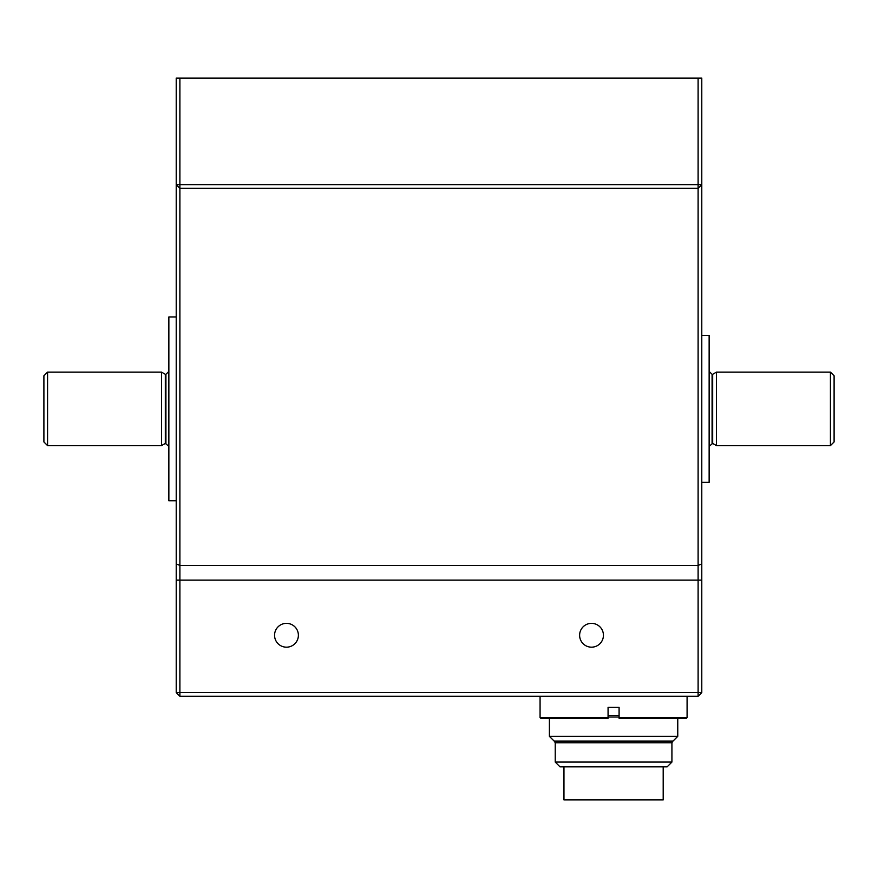 <?xml version="1.0" encoding="UTF-8"?>
<svg xmlns="http://www.w3.org/2000/svg" width="878" height="878" viewBox="0 0 878 878"><rect width="100%" height="100%" fill="white"/><g stroke="black" fill="none" stroke-linecap="round" stroke-linejoin="round"><path stroke-width="1.32" d="M619.089 717.041L608.07 717.041M549.398 736.346L554.172 741.109L672.987 741.109L677.761 736.346L549.398 736.346L549.398 718.325M671.922 762.071L555.236 762.071L560.01 766.845L667.148 766.845L671.922 762.071L671.922 742.766L555.236 742.766L554.281 741.109M619.089 715.383L608.07 715.383M563.961 766.845L563.961 799.924L663.197 799.924L663.197 766.845M540.804 718.325L608.07 718.325L608.07 717.589L540.069 717.589L540.804 718.325M619.089 717.589L619.089 718.325L686.355 718.325L687.09 717.589L619.089 717.589L619.089 707.306L608.07 707.306L608.07 717.589M701.785 563.906L698.109 565.432L698.109 580.139L176.215 580.139L176.215 78.076L698.109 78.076L698.109 184.665L701.785 184.665L701.785 580.139L179.891 580.139L179.891 565.432L698.109 565.432L698.109 188.342L179.891 188.342L179.891 565.432L176.215 563.906M698.109 78.076L701.785 78.076L701.785 184.665L698.109 188.342L698.109 184.665L179.891 184.665L179.891 188.342L176.215 184.665L179.891 184.665L179.891 78.076M701.785 580.139L701.785 692.599L698.109 696.276L179.891 696.276L176.215 692.599L176.215 580.139M298.388 635.266A11.919 11.919 0 0 1 280.51 645.582A11.919 11.919 0 0 1 280.51 624.949A11.919 11.919 0 0 1 298.388 635.266M603.438 635.266A11.919 11.919 0 0 1 585.571 645.582A11.919 11.919 0 0 1 585.571 624.949A11.919 11.919 0 0 1 603.438 635.266M179.891 580.139L179.891 692.599L698.109 692.599L698.109 580.139M698.109 696.276L698.109 692.599L701.785 692.599M176.215 692.599L179.891 692.599L179.891 696.276M47.577 445.618L43.9 441.941L43.9 375.784L47.577 372.107L161.508 372.107L161.508 445.618L47.577 445.618L47.577 372.107M834.1 441.941L834.1 375.784L830.423 372.107L830.423 445.618L834.1 441.941M709.139 446.353L712.673 443.412L712.673 374.313L716.492 372.107L830.423 372.107M165.92 443.412L165.92 374.313L165.327 374.313L165.327 443.412L168.861 446.353M165.327 443.412L161.508 445.618M712.673 443.412L716.492 445.618L830.423 445.618M716.492 445.618L716.492 372.107M701.785 482.373L709.139 482.373L709.139 335.352L701.785 335.352M176.215 500.745L168.861 500.745L168.861 316.98L176.215 316.98M712.08 443.412L712.08 374.313L709.139 371.372M677.761 736.346L677.761 718.325M671.922 742.766L672.877 741.109M555.236 762.071L555.236 742.766M540.069 696.276L540.069 717.589M687.09 696.276L687.09 717.589M165.92 374.313L168.861 371.372M165.327 374.313L161.508 372.107M712.08 374.313L712.673 374.313"/></g></svg>
